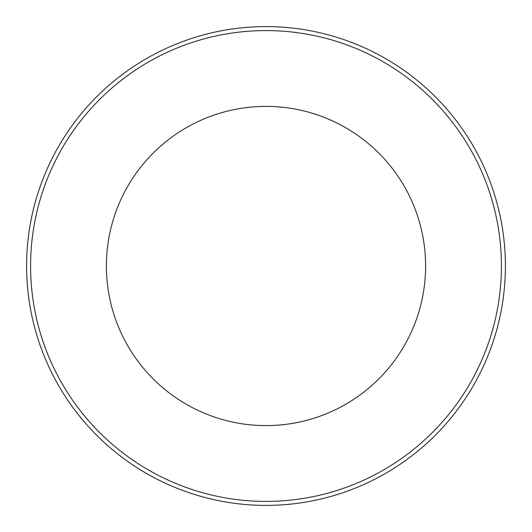 <?xml version="1.0" encoding="UTF-8"?>
<svg xmlns="http://www.w3.org/2000/svg" width="532" height="532" viewBox="0 0 532 532"><rect width="100%" height="100%" fill="white"/><g stroke="black" fill="none" stroke-linecap="round" stroke-linejoin="round"><path stroke-width="0.4" stroke-dasharray="2.66 2" d="M26.6 266A239.4 239.4 0 0 0 266 505.4A239.4 239.4 0 0 0 505.4 266A239.4 239.4 0 0 0 266 26.6A239.4 239.4 0 0 0 26.6 266A239.4 239.4 0 0 1 266 26.6A239.4 239.4 0 0 1 505.4 266M106.4 266A159.6 159.6 0 0 1 266 106.4A159.6 159.6 0 0 1 425.6 266A159.6 159.6 0 0 1 266 425.6A159.6 159.6 0 0 1 106.4 266M501.41 266A235.41 235.41 0 0 1 266 501.41A235.41 235.41 0 0 1 30.59 266A235.41 235.41 0 0 1 266 30.59A235.41 235.41 0 0 1 501.41 266"/><path stroke-width="0.8" d="M505.4 266A239.4 239.4 0 0 1 266 505.4A239.4 239.4 0 0 1 26.6 266A239.4 239.4 0 0 1 266 26.6A239.4 239.4 0 0 1 505.4 266A239.4 239.4 0 0 0 266 26.6A239.4 239.4 0 0 0 26.6 266M106.4 266A159.6 159.6 0 0 1 266 106.4A159.6 159.6 0 0 1 425.6 266A159.6 159.6 0 0 1 266 425.6A159.6 159.6 0 0 1 106.4 266M30.59 266A235.41 235.41 0 0 0 266 501.41A235.41 235.41 0 0 0 501.41 266A235.41 235.41 0 0 0 266 30.59A235.41 235.41 0 0 0 30.59 266"/></g></svg>
